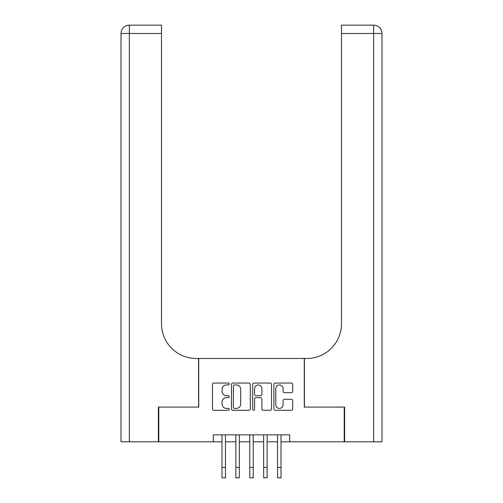 <?xml version="1.0" encoding="UTF-8"?>
<svg xmlns="http://www.w3.org/2000/svg" width="503" height="503" viewBox="0 0 503 503"><rect width="100%" height="100%" fill="white"/><g stroke="black" fill="none" stroke-linecap="round" stroke-linejoin="round"><path stroke-width="0.75" d="M229.28 383.99A0.956 0.956 0 0 0 228.324 383.041L213.838 383.041A1.364 1.364 0 0 0 212.473 384.399L212.473 408.939A1.364 1.364 0 0 0 213.838 410.303L228.324 410.303A0.956 0.956 0 0 0 229.28 409.348A0.956 0.956 0 0 0 228.324 408.392L226.451 408.392A4.364 4.364 0 0 1 222.087 404.035L222.087 401.985A4.364 4.364 0 0 1 226.451 397.628L228.324 397.628A0.956 0.956 0 0 0 229.28 396.672A0.956 0.956 0 0 0 228.324 395.716L226.451 395.716A4.364 4.364 0 0 1 222.087 391.353L222.087 389.309A4.364 4.364 0 0 1 226.451 384.946L228.324 384.946A0.956 0.956 0 0 0 229.28 383.99M291.344 392.648A1.364 1.364 0 0 0 292.702 391.284L292.702 384.399A1.364 1.364 0 0 0 291.344 383.041L275.254 383.041A1.364 1.364 0 0 0 273.89 384.399L273.89 408.939A1.364 1.364 0 0 0 275.254 410.303L291.344 410.303A1.364 1.364 0 0 0 292.702 408.939L292.702 400.627A1.364 1.364 0 0 0 291.344 399.263L284.459 399.263A1.364 1.364 0 0 0 283.095 400.627L283.095 404.745A3.647 3.647 0 0 1 279.448 408.392A3.647 3.647 0 0 1 275.801 404.745L275.801 388.593A3.647 3.647 0 0 1 279.448 384.946A3.647 3.647 0 0 1 283.095 388.593L283.095 391.284A1.364 1.364 0 0 0 284.459 392.648L291.344 392.648M213.303 441.81L158.791 441.81L158.791 407.09L198.723 407.09L198.723 358.476L304.277 358.476L304.277 407.09L344.209 407.09L344.209 441.81L289.697 441.81L289.697 434.862L213.303 434.862L213.303 441.81L221.986 441.81M250.305 384.399A1.364 1.364 0 0 0 248.941 383.041L232.858 383.041A1.364 1.364 0 0 0 231.493 384.399L231.493 408.939A1.364 1.364 0 0 0 232.858 410.303L248.941 410.303A1.364 1.364 0 0 0 250.305 408.939L250.305 384.399M254.059 383.041L270.142 383.041A1.364 1.364 0 0 1 271.507 384.399L271.507 408.939A1.364 1.364 0 0 1 270.142 410.303L263.258 410.303A1.364 1.364 0 0 1 261.893 408.939L261.893 398.986A1.364 1.364 0 0 0 260.529 397.628L255.964 397.628A1.364 1.364 0 0 0 254.6 398.986L254.6 409.348A0.956 0.956 0 0 1 253.644 410.303A0.956 0.956 0 0 1 252.695 409.348L252.695 384.399A1.364 1.364 0 0 1 254.059 383.041M225.457 441.81L235.876 441.81M239.346 441.81L249.765 441.81M253.235 441.81L263.654 441.81M267.124 441.81L277.543 441.81M281.014 441.81L289.697 441.81M234.354 384.946A0.956 0.956 0 0 0 233.405 385.902L233.405 407.443A0.956 0.956 0 0 0 234.354 408.392L236.335 408.392A4.364 4.364 0 0 0 240.698 404.035L240.698 389.309A4.364 4.364 0 0 0 236.335 384.946L234.354 384.946M261.893 388.662A3.647 3.647 0 0 0 258.246 385.015A3.647 3.647 0 0 0 254.6 388.662L254.6 394.352A1.364 1.364 0 0 0 255.964 395.716L260.529 395.716A1.364 1.364 0 0 0 261.893 394.352L261.893 388.662M221.986 467.432L225.457 467.432L225.457 477.85L221.986 477.85L221.986 434.862M225.457 467.432L225.457 434.862M158.376 407.09L198.584 407.09L198.584 358.476L196.22 358.476A34.72 34.72 0 0 1 161.501 323.756L161.501 33.481L129.346 33.481L129.346 441.81L158.376 441.81L158.376 407.09M129.346 441.81L121.016 441.81L121.016 33.481A8.331 8.331 0 0 1 129.346 25.15L161.501 25.15L161.501 33.481M161.501 25.15L129.346 25.15A8.331 8.331 0 0 0 121.016 33.481L129.346 33.481L129.346 25.15M196.22 358.476A34.72 34.72 0 0 1 161.501 323.756M344.624 407.09L304.416 407.09L304.416 358.476L306.78 358.476A34.72 34.72 0 0 0 341.499 323.756L341.499 25.15L373.654 25.15A8.331 8.331 0 0 1 381.984 33.481L381.984 441.81L344.624 441.81L344.624 407.09M306.78 358.476A34.72 34.72 0 0 0 341.499 323.756M373.654 441.81L373.654 33.481L381.984 33.481A8.331 8.331 0 0 0 373.654 25.15A8.331 8.331 0 0 1 381.984 33.481A8.331 8.331 0 0 0 373.654 25.15L373.654 33.481L341.499 33.481M235.876 477.85L239.346 477.85L235.876 477.85L235.876 434.862M239.346 477.85L239.346 434.862M249.765 477.85L253.235 477.85L249.765 477.85L249.765 434.862M253.235 477.85L253.235 434.862M263.654 477.85L267.124 477.85L263.654 477.85L263.654 434.862M267.124 477.85L267.124 434.862M277.543 477.85L281.014 477.85L277.543 477.85L277.543 434.862M281.014 477.85L281.014 434.862M235.876 467.432L239.346 467.432M249.765 467.432L253.235 467.432M263.654 467.432L267.124 467.432M277.543 467.432L281.014 467.432"/></g></svg>
